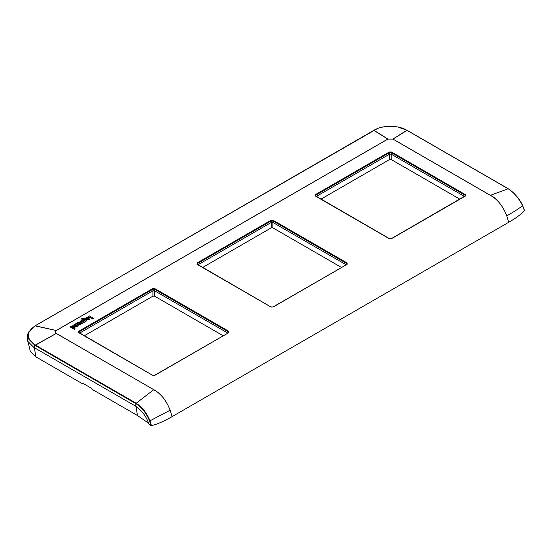 <?xml version="1.0" encoding="UTF-8"?>
<svg xmlns="http://www.w3.org/2000/svg" width="552" height="552" viewBox="0 0 552 552"><rect width="100%" height="100%" fill="white"/><g stroke="black" fill="none" stroke-linecap="round" stroke-linejoin="round"><path stroke-width="0.83" d="M78.957 325.211L77.804 325.556A1.511 0.869 0 0 1 76.942 326.308A0.973 0.566 0 0 1 75.831 326.204L73.685 324.962L74.513 324.479L76.183 325.445L76.976 325.252L75.175 324.1L76.1 323.562L78.957 325.211L78.087 325.721M76.942 325.349L75.175 324.1M78.087 325.908L77.804 325.749A1.511 0.869 0 0 1 76.942 326.501A0.973 0.566 0 0 1 75.831 326.398L73.685 324.962M82.627 322.872L83.738 322.513L80.827 320.836L79.964 321.333L81.482 322.209A1.097 0.635 0 0 1 81.799 322.651A1.097 0.635 0 0 1 81.385 323.148L81.993 323.5A2.153 1.242 0 0 0 82.627 322.872L82.876 323.017M82.876 323.203L83.738 322.513M81.786 322.748A1.097 0.635 0 0 0 81.482 322.402L79.964 321.333M81.993 323.5L81.385 323.148M81.993 323.693A2.153 1.242 0 0 0 82.627 323.065M92.439 318.752L88.437 316.441L89.369 315.903L93.371 318.214L92.439 318.946L88.437 316.441M93.371 318.214L92.439 318.946M71.091 326.46L70.207 326.97L74.203 329.275L75.086 328.764L73.685 327.957A1.78 1.028 0 0 0 75.031 326.963A1.78 1.028 0 0 0 74.472 326.218L74.382 326.163A2.139 1.235 0 0 0 72.505 325.846A1.69 0.973 0 0 0 71.284 326.57L71.091 326.46M73.526 326.667A0.787 0.455 0 0 0 72.415 327.308A0.787 0.455 0 0 0 73.526 326.667M74.203 329.275L70.207 326.97M74.203 329.468L75.086 328.764M73.94 328.102A1.78 1.028 0 0 0 75.031 327.157A1.78 1.028 0 0 0 75.024 327.06M73.74 327.081A0.787 0.455 0 0 0 72.202 327.081M85.367 321.554L85.07 321.388A1.78 1.028 0 0 0 86.478 320.381A1.78 1.028 0 0 0 86.077 319.732L86.002 319.677A2.139 1.235 0 0 0 84.635 319.228A1.69 0.973 0 0 0 82.724 320.091L82.365 319.884A0.738 0.428 0 0 1 83.235 319.208L84.318 318.58A2.125 1.228 0 0 0 82.172 318.552A2.125 1.228 0 0 0 81.082 319.629A2.125 1.228 0 0 0 81.586 320.422L84.463 322.078L85.367 321.554L84.463 322.078M84.918 320.153A0.759 0.435 0 0 0 83.849 320.767A0.759 0.435 0 0 0 84.918 320.153M85.325 321.533A1.78 1.028 0 0 0 86.478 320.574A1.78 1.028 0 0 0 86.464 320.477M82.165 319.677A0.738 0.428 0 0 1 83.235 319.401L83.235 319.208M83.235 319.401L84.318 318.58M81.089 319.725A2.125 1.228 0 0 0 81.082 319.822A2.125 1.228 0 0 0 81.586 320.615L81.586 320.422M81.586 320.615L84.463 322.271M85.125 320.553A0.759 0.435 0 0 0 83.649 320.553M77.577 322.713L76.818 323.148L78.922 324.362A1.145 0.662 0 0 0 80.537 324.369L81.344 323.9L79.591 323.776A1.442 0.835 0 0 0 80.585 322.982A1.442 0.835 0 0 0 79.302 322.154A1.442 0.835 0 0 0 77.735 322.81L77.577 322.713M79.44 322.879L78.46 323.113L79.44 322.879M81.344 323.9L80.537 324.555A1.145 0.662 0 0 1 78.922 324.555L76.818 323.148M79.964 323.865A1.442 0.835 0 0 0 80.585 323.175A1.442 0.835 0 0 0 80.578 323.079M79.585 323.21L78.487 323.21M88.037 318L86.133 319.097A2.677 1.546 0 0 0 88.051 319.594A1.987 1.145 0 0 0 89.355 319.263A2.049 1.18 0 0 0 89.907 318.456A2.049 1.18 0 0 0 89.127 317.524A2.249 1.297 0 0 0 86.25 317.559A2.249 1.297 0 0 0 85.705 318.414A2.249 1.297 0 0 0 85.891 318.932L86.899 318.352A0.683 0.393 0 0 1 88.037 318M87.685 318.904A0.683 0.393 0 0 0 88.651 318.352L87.685 318.904M88.051 319.594L88.051 319.787A2.677 1.546 0 0 1 86.133 319.291L86.133 319.097M88.051 319.787A1.987 1.145 0 0 0 89.355 319.456L89.355 319.263M89.355 319.456A2.049 1.18 0 0 0 89.907 318.649A2.049 1.18 0 0 0 89.9 318.552M85.705 318.511A2.249 1.297 0 0 0 85.705 318.607A2.249 1.297 0 0 0 85.891 319.125L85.891 318.932M85.891 319.125L86.899 318.352M87.837 318.111A0.683 0.393 0 0 0 86.899 318.407M88.81 318.718A0.683 0.393 0 0 0 88.651 318.545L88.651 318.352M87.892 318.98L88.651 318.545M227.79 333.056L154.581 290.794L152.911 290.794L152.911 296.169L154.581 296.169L223.132 335.747M152.911 296.169L84.359 335.747M154.581 290.794L154.581 289.22L152.911 289.22L152.911 290.794L79.702 333.056M152.58 288.648L152.911 289.22L79.039 331.869L79.039 332.828L78.708 332.642L152.58 375.298L154.912 375.298L228.783 332.642L228.783 331.297L154.912 288.648L152.58 288.648L78.708 331.297L79.039 332.828M152.58 375.298L154.677 375.27L228.452 332.828L228.783 331.297M346.118 264.746L272.902 222.477L271.239 222.477L271.239 227.859L272.902 227.859L341.453 267.437M271.239 227.859L202.681 267.437M272.902 222.477L272.902 220.903L271.239 220.903L271.239 222.477L198.023 264.746M270.901 220.331L271.239 220.903L197.361 263.552L197.361 264.518L197.029 264.332L270.901 306.981L273.233 306.981L347.111 264.332L347.111 262.987L273.233 220.331L270.901 220.331L197.029 262.987L197.361 264.518M270.901 306.981L272.998 306.96L346.773 264.518L347.111 262.987M459.781 199.12L391.223 159.542L389.56 159.542L321.009 199.12M464.439 196.429L391.223 154.167L389.56 154.167L316.344 196.429M389.56 154.167L389.229 152.021L315.351 194.67L315.351 196.015L315.682 196.202L315.682 195.242L389.56 152.594L391.223 152.594L391.223 159.542M389.229 152.021L391.561 152.021L391.223 152.594L465.101 195.242L465.101 196.202M508.716 222.283L506.77 215.86C502.906 206.013 497.435 199.175 490.355 195.36L508.192 188.756C514.064 192.462 518.852 198.071 522.572 205.592L522.599 205.682C519.142 208.421 513.864 211.816 506.77 215.86C503.555 207.041 496.848 198.161 490.411 195.332L392.914 139.042L387.87 139.042L56.221 330.517C54.807 331.49 54.807 332.463 56.221 333.436L153.773 389.684C160.825 393.514 166.276 400.359 170.133 410.219L172.079 416.643C164.158 421.217 157.292 424.226 151.489 425.675L150.958 425.613L149.578 420.934C146.342 413.137 141.795 407.383 135.944 403.671L34.79 345.269L28.669 339.066L28.821 331.869L34.79 326.053L374.028 130.231C382.426 125.062 398.385 125.069 406.776 130.237L507.923 188.639C513.912 192.379 518.804 198.058 522.599 205.682L524.365 210.402C521.854 213.748 516.637 217.709 508.716 222.283L172.079 416.643M522.606 205.668L523.537 207.897M170.133 410.219C166.311 400.435 160.839 393.604 153.718 389.719L136.206 403.25C142.105 407.031 146.715 412.875 150.027 420.783L170.133 410.219M149.578 420.934L150.027 420.783L151.489 425.675M27.807 333.898L27.6 341.136L33.755 347.36L135.412 406.051C141.905 410.44 146.452 416.594 149.075 424.529L150.958 425.613M373.994 130.217L377.74 128.492M135.412 406.051L136.206 403.25L35.052 344.848C26.089 338.548 26.089 332.242 35.052 325.935L34.79 326.053M34.465 347.767L35.756 356.792L81.73 383.336L83.007 383.398L91.342 388.208L93.109 389.905L137.413 415.483L148.674 423.246M35.756 356.792L30.229 351.072L28.173 342.226M490.355 195.36L392.914 139.097L387.925 139.07L56.276 330.544C54.883 331.497 54.883 332.442 56.276 333.394L153.773 389.684M465.074 196.063L465.433 194.67L391.561 152.021M465.433 194.67L465.433 196.015L391.561 238.671L389.56 238.857L315.682 196.202M154.581 296.169L154.581 290.6M78.708 331.297L79.06 332.69M228.431 332.69L228.452 331.869L154.581 289.22L154.912 288.648M272.902 227.859L272.902 222.283M197.029 262.987L197.388 264.38M346.753 264.38L346.773 263.552L272.902 220.903L273.233 220.331M389.56 159.542L389.56 153.974M315.351 194.67L315.709 196.063M78.694 332.359L152.911 375.443M197.016 264.042L271.232 307.133M392.914 139.097L407.024 130.382M392.858 139.07L406.872 130.293M387.925 139.07L373.911 130.293M35.045 345.421L56.325 333.422M34.886 345.324L56.276 333.394M35.149 325.873L56.276 330.544M35.307 325.783L56.332 330.517M373.759 130.382L387.877 139.104M33.913 347.45L35.211 344.938M33.755 347.36L35.052 344.848M136.123 406.486L137.413 415.483M465.446 195.732L391.327 238.643L389.464 238.643L315.344 195.732M28.821 331.869L34.873 325.935L377.547 128.492C382.226 126.746 387.366 126.035 392.962 126.353L397.468 126.905L406.955 130.237L508.102 188.639C515.016 193.559 519.867 199.21 522.647 205.606L524.4 210.25M27.772 333.974L28.821 331.876"/></g></svg>
